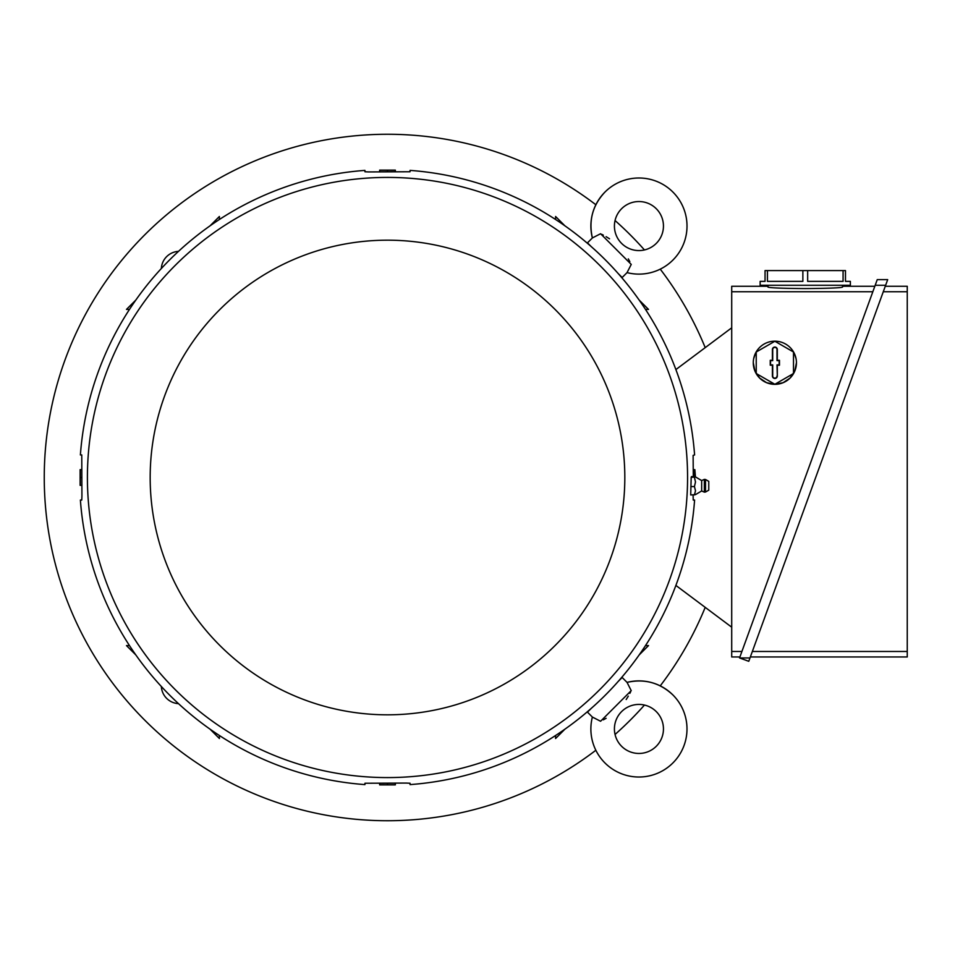 <?xml version="1.0" encoding="UTF-8"?>
<svg xmlns="http://www.w3.org/2000/svg" width="955" height="955" viewBox="0 0 955 955"><rect width="100%" height="100%" fill="white"/><g stroke="black" fill="none" stroke-linecap="round" stroke-linejoin="round"><path stroke-width="1.43" d="M604.957 192.074A48.048 48.048 0 0 0 592.375 237.95L600.576 233.736L631.255 264.416L627.041 272.617A48.048 48.048 0 0 0 672.917 192.074A48.048 48.048 0 0 0 604.957 192.074C592.697 205.158 588.495 220.45 592.375 237.95L587.48 242.845L591.36 246.724M656.276 243.394A24.52 24.52 0 0 1 621.598 243.394A24.52 24.52 0 0 1 621.598 208.727A24.52 24.52 0 0 1 656.276 208.727A24.52 24.52 0 0 1 656.276 243.394M629.834 261.646L628.306 258.877M609.517 238.786L606.115 236.685M603.345 235.157L601.734 234.321M627.041 272.617L622.159 277.511L618.267 273.631M631.255 264.416L600.576 233.736M555.583 219.495L555.583 216.487L564.906 225.81M639.182 300.085L648.505 309.408L645.496 309.408M675.889 369.573L731.709 327.816M739.91 656.968L731.709 656.968L731.709 286.273L767.999 286.273M741.904 651.477L731.709 651.477M767.999 285.282L767.999 287.133C770.208 287.921 782.623 288.398 805.256 288.577C827.901 288.398 840.316 287.921 842.525 287.133L842.525 285.282L842.525 286.273L874.828 286.273M731.709 291.753L872.834 291.753M767.438 270.575L802.869 270.575L802.869 281.367L767.438 281.367L767.438 270.575L765.051 270.575L765.051 281.367L760.144 281.367L760.144 285.282L850.368 285.282L850.368 281.367L845.473 281.367L845.473 270.575L843.074 270.575L843.074 281.367L807.655 281.367L807.655 270.575L843.074 270.575M802.869 270.575L807.655 270.575M875.186 285.282L885.631 285.282L748.768 661.302L739.552 657.947L875.186 285.282L877.251 279.624L887.684 279.624L885.631 285.282L887.684 279.624M883.279 291.753L907.25 291.753L907.25 656.968L750.343 656.968M907.25 651.477L752.349 651.477M885.273 286.273L907.25 286.273L907.25 291.753M739.552 657.947L749.985 657.947M794.238 353.278L796.028 358.614M796.434 362.757L794.787 371.018L790.107 378.025L783.112 382.692L774.863 384.34L766.602 382.692L759.607 378.025L754.928 371.018L753.28 362.757A21.571 21.571 0 0 1 785.643 344.075A21.571 21.571 0 0 1 774.863 384.34A21.571 21.571 0 0 1 753.28 362.757M753.686 358.614L755.477 353.278M756.229 352.001L756.229 373.524L774.863 384.28L793.498 373.524L793.498 352.001L774.863 341.245L756.229 352.001M777.31 375.995A2.447 2.447 0 0 1 774.863 378.455A2.447 2.447 0 0 1 772.404 375.995L772.404 365.216L770.255 365.216L770.255 360.31L772.404 360.31L772.404 349.518A2.447 2.447 0 0 1 774.863 347.071A2.447 2.447 0 0 1 777.31 349.518L777.31 360.31L779.471 360.31L779.471 365.216L777.31 365.216L777.31 375.995L777 364.906L779.161 364.906L779.161 360.62L777 360.62L777 349.518A2.137 2.137 0 0 0 774.863 347.381A2.137 2.137 0 0 0 772.714 349.518L772.714 360.62L770.554 360.62L770.554 364.906L772.714 364.906L772.714 375.995A2.137 2.137 0 0 0 774.863 378.144A2.137 2.137 0 0 0 777 375.995M731.709 627.184L675.889 585.427M564.906 729.19L555.583 738.513L555.583 735.505M645.496 645.592L648.505 645.592L639.182 654.915M600.576 721.264L631.255 690.584L600.576 721.264L592.375 717.05L587.48 712.155L591.36 708.276M618.267 681.369L622.159 677.489L627.041 682.383L631.112 690.405M672.917 694.965A48.048 48.048 0 0 0 627.041 682.383C644.553 678.504 659.833 682.694 672.917 694.965A48.048 48.048 0 0 1 672.917 762.926A48.048 48.048 0 0 1 592.375 717.05L592.375 717.05M621.598 746.273A24.52 24.52 0 0 1 621.598 711.606A24.52 24.52 0 0 1 656.276 711.606A24.52 24.52 0 0 1 656.276 746.273A24.52 24.52 0 0 1 621.598 746.273M603.345 719.843L606.115 718.315M626.205 699.526L628.306 696.123M629.834 693.354L630.67 691.742M161.347 268.51A18.145 18.145 0 0 1 178.501 251.356M178.501 703.644A18.145 18.145 0 0 1 161.347 686.49M595.86 204.752A343.239 343.239 0 0 0 44.252 477.5A343.239 343.239 0 0 0 595.86 750.248M615.044 734.467A343.239 343.239 0 0 0 644.458 705.053M660.239 685.869A343.239 343.239 0 0 0 705.208 607.368M705.208 347.632A343.239 343.239 0 0 0 660.239 269.131M644.458 249.947A343.239 343.239 0 0 0 615.044 220.533M693.294 476.569L693.115 455.38L694.595 454.95A307.928 307.928 0 0 0 410.053 170.396L410.053 171.757L368.797 171.936L364.941 171.769L364.941 170.396A307.928 307.928 0 0 0 80.387 454.95L81.76 454.95L81.927 496.206L81.76 500.05L80.387 500.05A307.928 307.928 0 0 0 364.941 784.604L364.941 783.243L406.197 783.064L410.053 783.231L410.053 784.604A307.928 307.928 0 0 0 694.595 500.05L693.235 500.05L693.079 494.965M687.576 477.5A300.085 300.085 0 0 0 387.491 177.415A300.085 300.085 0 0 0 87.406 477.5A300.085 300.085 0 0 0 387.491 777.585A300.085 300.085 0 0 0 687.576 477.5M691.169 477.369L695.491 476.963L691.515 476.569L691.169 477.369L690.716 494.965L695.467 494.618L701.662 490.966L701.662 480.568L704.348 479.386L704.348 492.135L701.662 490.966M694.44 477.369L695.491 481.965L694.44 486.561L695.491 490.763L694.44 494.965M705.53 492.016L708.765 490.178L708.765 481.356L705.53 479.506L705.53 492.016L704.348 492.135M694.44 486.561L690.883 486.561M624.821 477.5A237.318 237.318 0 0 0 387.491 240.183A237.318 237.318 0 0 0 150.174 477.5A237.318 237.318 0 0 0 387.491 714.817A237.318 237.318 0 0 0 624.821 477.5M81.736 469.657L80.304 469.657L80.304 485.343L81.736 485.343M80.125 485.343L80.125 469.657M81.688 477.5L80.304 477.5M379.648 783.255L379.648 784.7L395.334 784.7L395.334 783.255M395.334 784.867L379.648 784.867M387.491 783.303L387.491 784.7M694.751 476.64L694.691 469.657L693.246 469.657M694.858 469.657L695.419 476.867M395.334 171.745L395.334 170.3L379.648 170.3L379.648 171.745M379.648 170.133L395.334 170.133M387.491 171.697L387.491 170.3M210.076 225.81L219.399 216.487L219.399 219.495M129.486 309.408L126.478 309.408L135.813 300.085M135.813 654.915L126.478 645.592L129.486 645.592M219.399 735.505L219.399 738.513L210.076 729.19M695.467 476.915L701.662 480.568M705.53 479.506L704.348 479.386"/></g></svg>
